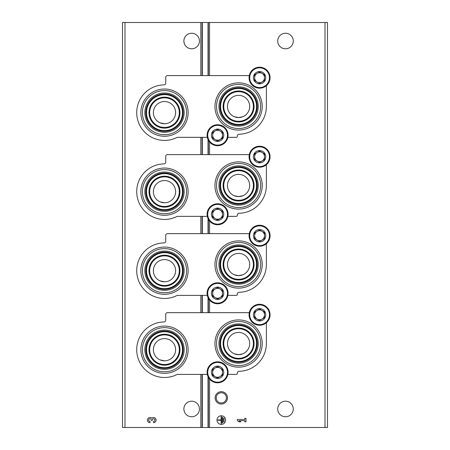 <?xml version="1.0" encoding="UTF-8"?>
<svg xmlns="http://www.w3.org/2000/svg" width="450" height="450" viewBox="0 0 450 450"><rect width="100%" height="100%" fill="white"/><g stroke="black" fill="none" stroke-linecap="round" stroke-linejoin="round"><path stroke-width="0.67" d="M160.026 280.862L164.498 281.801A11.115 11.115 0 0 0 175.612 270.686A11.115 11.115 0 0 0 164.498 259.571A11.115 11.115 0 0 0 153.382 270.686A11.115 11.115 0 0 0 164.498 281.801M160.026 201.836L164.498 202.776A11.115 11.115 0 0 0 175.612 191.661A11.115 11.115 0 0 0 164.498 180.551A11.115 11.115 0 0 0 153.382 191.661A11.115 11.115 0 0 0 164.498 202.776M160.026 122.811L164.498 123.75A11.115 11.115 0 0 0 175.612 112.635A11.115 11.115 0 0 0 164.498 101.526A11.115 11.115 0 0 0 153.382 112.635A11.115 11.115 0 0 0 164.498 123.75M160.026 359.887L164.498 360.821A11.115 11.115 0 0 0 175.612 349.712A11.115 11.115 0 0 0 164.498 338.597A11.115 11.115 0 0 0 153.382 349.712A11.115 11.115 0 0 0 164.498 360.821M234.27 274.753L238.584 275.625L242.882 274.759M234.27 195.733L238.584 196.599L242.882 195.733M234.27 116.707L238.584 117.574L242.882 116.707M234.27 353.779L238.584 354.651L242.882 353.784M124.987 427.5L122.513 427.5L122.513 22.5L124.987 22.5L124.987 427.5L327.488 427.5L327.488 22.5L208.029 22.5L208.029 75.594M221.293 391.691A6.176 6.176 0 0 1 226.643 400.95A6.176 6.176 0 0 1 215.949 400.95A6.176 6.176 0 0 1 221.293 391.691M249.694 264.51A11.115 11.115 0 0 0 238.584 253.401A11.115 11.115 0 0 0 227.469 264.51A11.115 11.115 0 0 0 238.584 275.625A11.115 11.115 0 0 0 249.694 264.51M249.694 185.49A11.115 11.115 0 0 0 238.584 174.375A11.115 11.115 0 0 0 227.469 185.49A11.115 11.115 0 0 0 238.584 196.599A11.115 11.115 0 0 0 249.694 185.49M249.694 106.464A11.115 11.115 0 0 0 238.584 95.349A11.115 11.115 0 0 0 227.469 106.464A11.115 11.115 0 0 0 238.584 117.574A11.115 11.115 0 0 0 249.694 106.464M249.694 343.536A11.115 11.115 0 0 0 238.584 332.426A11.115 11.115 0 0 0 227.469 343.536A11.115 11.115 0 0 0 238.584 354.651A11.115 11.115 0 0 0 249.694 343.536M293.282 408.977A7.779 7.779 0 0 0 281.616 402.244A7.779 7.779 0 0 0 281.616 415.716A7.779 7.779 0 0 0 293.282 408.977M293.282 41.023A7.779 7.779 0 0 0 281.616 34.284A7.779 7.779 0 0 0 281.616 47.756A7.779 7.779 0 0 0 293.282 41.023M225.619 420.092A4.32 4.32 0 0 0 219.133 416.351A4.32 4.32 0 0 0 219.133 423.832A4.32 4.32 0 0 0 225.619 420.092M237.347 419.484L237.347 420.694L239.074 421.819L240.806 421.819L239.074 420.694L244.783 420.694L244.783 421.819L245.993 421.819L245.993 418.365L244.783 418.365L244.783 419.484L237.347 419.484M208.029 139.562L208.029 154.62M208.029 218.588L208.029 233.646M208.029 297.608L208.029 312.666M208.029 376.633L208.029 427.5M208.029 22.5L202.326 22.5L202.326 75.594M202.326 137.334L202.326 154.62M202.326 216.354L202.326 233.646M202.326 295.38L202.326 312.666M202.326 374.406L202.326 427.5M202.326 22.5L124.987 22.5M199.44 41.023A7.779 7.779 0 0 0 187.774 34.284A7.779 7.779 0 0 0 187.774 47.756A7.779 7.779 0 0 0 199.44 41.023M199.44 408.977A7.779 7.779 0 0 0 187.774 402.244A7.779 7.779 0 0 0 187.774 415.716A7.779 7.779 0 0 0 199.44 408.977M153.506 422.685A2.593 2.593 0 0 0 155.931 419.164A2.593 2.593 0 0 0 151.779 418.157A2.593 2.593 0 0 0 147.628 419.164A2.593 2.593 0 0 0 150.053 422.685L150.053 421.476A1.384 1.384 0 0 1 149.361 418.894A1.209 1.209 0 0 1 151.172 419.94L151.172 420.351L152.381 420.351L152.381 419.94A1.209 1.209 0 0 1 154.198 418.894A1.384 1.384 0 0 1 153.506 421.476L153.506 422.685M224.061 418.191L223.718 418.191L223.718 421.993L224.061 421.993L224.061 418.191M222.677 417.324L222.334 417.324L222.334 422.859L222.677 422.859L222.677 417.324M217.839 419.918L217.839 420.266L221.124 420.266L221.124 423.551L221.468 423.551L221.468 416.632L221.124 416.632L221.124 419.918L217.839 419.918M221.293 392.76A5.102 5.102 0 0 1 225.714 400.416A5.102 5.102 0 0 1 216.877 400.416A5.102 5.102 0 0 1 221.293 392.76M207.309 374.406L177.227 374.406A27.782 27.782 0 0 1 137.554 356.484A27.782 27.782 0 0 1 164.031 321.93A1.727 1.727 0 0 0 165.729 320.203L165.729 314.398A1.727 1.727 0 0 1 167.462 312.666L249.289 312.666M227.874 374.406L236.362 374.406A0.99 0.99 0 0 0 237.336 373.281A1.727 1.727 0 0 1 239.023 371.317A27.782 27.782 0 0 0 266.366 343.536L266.366 322.768M164.498 373.337A23.625 23.625 0 0 0 188.123 349.712A23.625 23.625 0 0 0 164.498 326.087A23.625 23.625 0 0 0 140.873 349.712A23.625 23.625 0 0 0 164.498 373.337M238.584 367.161A23.625 23.625 0 0 0 262.204 343.536A23.625 23.625 0 0 0 238.584 319.911A23.625 23.625 0 0 0 214.959 343.536A23.625 23.625 0 0 0 238.584 367.161M238.584 328.719A14.816 14.816 0 0 1 251.415 350.944A14.816 14.816 0 0 1 225.748 350.944A14.816 14.816 0 0 1 238.584 328.719M238.584 321.474A22.061 22.061 0 0 1 257.687 354.566A22.061 22.061 0 0 1 219.476 354.566A22.061 22.061 0 0 1 238.584 321.474M238.584 323.904A19.631 19.631 0 0 1 255.583 353.351A19.631 19.631 0 0 1 221.58 353.351A19.631 19.631 0 0 1 238.584 323.904M238.584 324.894A18.647 18.647 0 0 1 254.728 352.856A18.647 18.647 0 0 1 222.435 352.856A18.647 18.647 0 0 1 238.584 324.894M238.584 325.553A17.983 17.983 0 0 1 254.154 352.53A17.983 17.983 0 0 1 223.009 352.53A17.983 17.983 0 0 1 238.584 325.553M238.584 328.056A15.48 15.48 0 0 1 251.989 351.276A15.48 15.48 0 0 1 225.18 351.276A15.48 15.48 0 0 1 238.584 328.056M164.498 334.896A14.816 14.816 0 0 1 177.328 357.12A14.816 14.816 0 0 1 151.667 357.12A14.816 14.816 0 0 1 164.498 334.896M164.498 327.651A22.061 22.061 0 0 1 183.606 360.743A22.061 22.061 0 0 1 145.389 360.743A22.061 22.061 0 0 1 164.498 327.651M164.498 330.075A19.631 19.631 0 0 1 181.502 359.527A19.631 19.631 0 0 1 147.493 359.527A19.631 19.631 0 0 1 164.498 330.075M164.498 331.065A18.647 18.647 0 0 1 180.641 359.032A18.647 18.647 0 0 1 148.348 359.032A18.647 18.647 0 0 1 164.498 331.065M164.498 331.729A17.983 17.983 0 0 1 180.073 358.701A17.983 17.983 0 0 1 148.922 358.701A17.983 17.983 0 0 1 164.498 331.729M164.498 334.232A15.48 15.48 0 0 1 177.902 357.452A15.48 15.48 0 0 1 151.093 357.452A15.48 15.48 0 0 1 164.498 334.232M207.309 295.38L177.227 295.38A27.782 27.782 0 0 1 137.554 277.459A27.782 27.782 0 0 1 164.031 242.91A1.727 1.727 0 0 0 165.729 241.178L165.729 235.373A1.727 1.727 0 0 1 167.462 233.646L249.289 233.646M227.874 295.38L236.362 295.38A0.99 0.99 0 0 0 237.336 294.255A1.727 1.727 0 0 1 239.023 292.292A27.782 27.782 0 0 0 266.366 264.51L266.366 243.743M164.498 294.311A23.625 23.625 0 0 0 188.123 270.686A23.625 23.625 0 0 0 164.498 247.061A23.625 23.625 0 0 0 140.873 270.686A23.625 23.625 0 0 0 164.498 294.311M238.584 288.135A23.625 23.625 0 0 0 262.204 264.51A23.625 23.625 0 0 0 238.584 240.891A23.625 23.625 0 0 0 214.959 264.51A23.625 23.625 0 0 0 238.584 288.135M238.584 249.694A14.816 14.816 0 0 1 251.415 271.918A14.816 14.816 0 0 1 225.748 271.918A14.816 14.816 0 0 1 238.584 249.694M238.584 242.449A22.061 22.061 0 0 1 257.687 275.541A22.061 22.061 0 0 1 219.476 275.541A22.061 22.061 0 0 1 238.584 242.449M238.584 244.879A19.631 19.631 0 0 1 255.583 274.331A19.631 19.631 0 0 1 221.58 274.331A19.631 19.631 0 0 1 238.584 244.879M238.584 245.869A18.647 18.647 0 0 1 254.728 273.836A18.647 18.647 0 0 1 222.435 273.836A18.647 18.647 0 0 1 238.584 245.869M238.584 246.527A17.983 17.983 0 0 1 254.154 273.504A17.983 17.983 0 0 1 223.009 273.504A17.983 17.983 0 0 1 238.584 246.527M238.584 249.036A15.48 15.48 0 0 1 251.989 272.25A15.48 15.48 0 0 1 225.18 272.25A15.48 15.48 0 0 1 238.584 249.036M164.498 255.87A14.816 14.816 0 0 1 177.328 278.094A14.816 14.816 0 0 1 151.667 278.094A14.816 14.816 0 0 1 164.498 255.87M164.498 248.625A22.061 22.061 0 0 1 183.606 281.717A22.061 22.061 0 0 1 145.389 281.717A22.061 22.061 0 0 1 164.498 248.625M164.498 251.055A19.631 19.631 0 0 1 181.502 280.502A19.631 19.631 0 0 1 147.493 280.502A19.631 19.631 0 0 1 164.498 251.055M164.498 252.039A18.647 18.647 0 0 1 180.641 280.007A18.647 18.647 0 0 1 148.348 280.007A18.647 18.647 0 0 1 164.498 252.039M164.498 252.703A17.983 17.983 0 0 1 180.073 279.675A17.983 17.983 0 0 1 148.922 279.675A17.983 17.983 0 0 1 164.498 252.703M164.498 255.206A15.48 15.48 0 0 1 177.902 278.426A15.48 15.48 0 0 1 151.093 278.426A15.48 15.48 0 0 1 164.498 255.206M207.309 216.354L177.227 216.354A27.782 27.782 0 0 1 137.554 198.433A27.782 27.782 0 0 1 164.031 163.884A1.727 1.727 0 0 0 165.729 162.157L165.729 156.347A1.727 1.727 0 0 1 167.462 154.62L249.289 154.62M227.874 216.354L236.362 216.354A0.99 0.99 0 0 0 237.336 215.235A1.727 1.727 0 0 1 239.023 213.266A27.782 27.782 0 0 0 266.366 185.49L266.366 164.722M164.498 215.286A23.625 23.625 0 0 0 188.123 191.661A23.625 23.625 0 0 0 164.498 168.036A23.625 23.625 0 0 0 140.873 191.661A23.625 23.625 0 0 0 164.498 215.286M238.584 209.109A23.625 23.625 0 0 0 262.204 185.49A23.625 23.625 0 0 0 238.584 161.865A23.625 23.625 0 0 0 214.959 185.49A23.625 23.625 0 0 0 238.584 209.109M238.584 170.668A14.816 14.816 0 0 1 251.415 192.898A14.816 14.816 0 0 1 225.748 192.898A14.816 14.816 0 0 1 238.584 170.668M238.584 163.423A22.061 22.061 0 0 1 257.687 196.521A22.061 22.061 0 0 1 219.476 196.521A22.061 22.061 0 0 1 238.584 163.423M238.584 165.853A19.631 19.631 0 0 1 255.583 195.306A19.631 19.631 0 0 1 221.58 195.306A19.631 19.631 0 0 1 238.584 165.853M238.584 166.843A18.647 18.647 0 0 1 254.728 194.811A18.647 18.647 0 0 1 222.435 194.811A18.647 18.647 0 0 1 238.584 166.843M238.584 167.507A17.983 17.983 0 0 1 254.154 194.479A17.983 17.983 0 0 1 223.009 194.479A17.983 17.983 0 0 1 238.584 167.507M238.584 170.01A15.48 15.48 0 0 1 251.989 193.23A15.48 15.48 0 0 1 225.18 193.23A15.48 15.48 0 0 1 238.584 170.01M164.498 176.844A14.816 14.816 0 0 1 177.328 199.069A14.816 14.816 0 0 1 151.667 199.069A14.816 14.816 0 0 1 164.498 176.844M164.498 169.599A22.061 22.061 0 0 1 183.606 202.691A22.061 22.061 0 0 1 145.389 202.691A22.061 22.061 0 0 1 164.498 169.599M164.498 172.029A19.631 19.631 0 0 1 181.502 201.476A19.631 19.631 0 0 1 147.493 201.476A19.631 19.631 0 0 1 164.498 172.029M164.498 173.019A18.647 18.647 0 0 1 180.641 200.981A18.647 18.647 0 0 1 148.348 200.981A18.647 18.647 0 0 1 164.498 173.019M164.498 173.678A17.983 17.983 0 0 1 180.073 200.655A17.983 17.983 0 0 1 148.922 200.655A17.983 17.983 0 0 1 164.498 173.678M164.498 176.181A15.48 15.48 0 0 1 177.902 199.401A15.48 15.48 0 0 1 151.093 199.401A15.48 15.48 0 0 1 164.498 176.181M207.309 137.334L177.227 137.334A27.782 27.782 0 0 1 137.554 119.413A27.782 27.782 0 0 1 164.031 84.859A1.727 1.727 0 0 0 165.729 83.132L165.729 77.321A1.727 1.727 0 0 1 167.462 75.594L249.289 75.594M227.874 137.334L236.362 137.334A0.99 0.99 0 0 0 237.336 136.209A1.727 1.727 0 0 1 239.023 134.241A27.782 27.782 0 0 0 266.366 106.464L266.366 85.697M164.498 136.26A23.625 23.625 0 0 0 188.123 112.635A23.625 23.625 0 0 0 164.498 89.016A23.625 23.625 0 0 0 140.873 112.635A23.625 23.625 0 0 0 164.498 136.26M238.584 130.089A23.625 23.625 0 0 0 262.204 106.464A23.625 23.625 0 0 0 238.584 82.839A23.625 23.625 0 0 0 214.959 106.464A23.625 23.625 0 0 0 238.584 130.089M238.584 91.648A14.816 14.816 0 0 1 251.415 113.873A14.816 14.816 0 0 1 225.748 113.873A14.816 14.816 0 0 1 238.584 91.648M238.584 84.403A22.061 22.061 0 0 1 257.687 117.495A22.061 22.061 0 0 1 219.476 117.495A22.061 22.061 0 0 1 238.584 84.403M238.584 86.833A19.631 19.631 0 0 1 255.583 116.28A19.631 19.631 0 0 1 221.58 116.28A19.631 19.631 0 0 1 238.584 86.833M238.584 87.817A18.647 18.647 0 0 1 254.728 115.785A18.647 18.647 0 0 1 222.435 115.785A18.647 18.647 0 0 1 238.584 87.817M238.584 88.481A17.983 17.983 0 0 1 254.154 115.453A17.983 17.983 0 0 1 223.009 115.453A17.983 17.983 0 0 1 238.584 88.481M238.584 90.984A15.48 15.48 0 0 1 251.989 114.204A15.48 15.48 0 0 1 225.18 114.204A15.48 15.48 0 0 1 238.584 90.984M164.498 97.819A14.816 14.816 0 0 1 177.328 120.043A14.816 14.816 0 0 1 151.667 120.043A14.816 14.816 0 0 1 164.498 97.819M164.498 90.574A22.061 22.061 0 0 1 183.606 123.666A22.061 22.061 0 0 1 145.389 123.666A22.061 22.061 0 0 1 164.498 90.574M164.498 93.004A19.631 19.631 0 0 1 181.502 122.456A19.631 19.631 0 0 1 147.493 122.456A19.631 19.631 0 0 1 164.498 93.004M164.498 93.994A18.647 18.647 0 0 1 180.641 121.961A18.647 18.647 0 0 1 148.348 121.961A18.647 18.647 0 0 1 164.498 93.994M164.498 94.652A17.983 17.983 0 0 1 180.073 121.629A17.983 17.983 0 0 1 148.922 121.629A17.983 17.983 0 0 1 164.498 94.652M164.498 97.161A15.48 15.48 0 0 1 177.902 120.375A15.48 15.48 0 0 1 151.093 120.375A15.48 15.48 0 0 1 164.498 97.161M217.592 366.131A6.176 6.176 0 0 1 222.936 375.396A6.176 6.176 0 0 1 212.243 375.396A6.176 6.176 0 0 1 217.592 366.131M217.592 366.604L212.653 369.456L212.653 375.159L217.592 378.011L222.531 375.159L222.531 369.456L217.592 366.604L212.653 369.456L212.653 375.159L217.592 378.011L222.531 375.159L222.531 372.308A4.939 4.939 0 0 1 215.123 376.582A4.939 4.939 0 0 1 215.123 368.027A4.939 4.939 0 0 1 220.061 368.027L217.592 366.604M217.592 361.811A10.496 10.496 0 0 1 226.682 377.556A10.496 10.496 0 0 1 208.502 377.556A10.496 10.496 0 0 1 217.592 361.811M220.061 368.027A4.939 4.939 0 0 1 222.531 372.308L222.531 369.456L220.061 368.027M217.592 287.106A6.176 6.176 0 0 1 222.936 296.37A6.176 6.176 0 0 1 212.243 296.37A6.176 6.176 0 0 1 217.592 287.106M217.592 287.578L212.653 290.43L212.653 296.134L217.592 298.986L222.531 296.134L222.531 290.43L217.592 287.578L212.653 290.43L212.653 296.134L217.592 298.986L222.531 296.134L222.531 293.282A4.939 4.939 0 0 1 215.123 297.557A4.939 4.939 0 0 1 215.123 289.007A4.939 4.939 0 0 1 220.061 289.007L217.592 287.578M217.592 282.786A10.496 10.496 0 0 1 226.682 298.53A10.496 10.496 0 0 1 208.502 298.53A10.496 10.496 0 0 1 217.592 282.786M220.061 289.007A4.939 4.939 0 0 1 222.531 293.282L222.531 290.43L220.061 289.007M217.592 208.086A6.176 6.176 0 0 1 222.936 217.344A6.176 6.176 0 0 1 212.243 217.344A6.176 6.176 0 0 1 217.592 208.086M217.592 208.553L212.653 211.404L212.653 217.108L217.592 219.96L222.531 217.108L222.531 211.404L217.592 208.553L212.653 211.404L212.653 217.108L217.592 219.96L222.531 217.108L222.531 214.256A4.939 4.939 0 0 1 215.123 218.537A4.939 4.939 0 0 1 215.123 209.981A4.939 4.939 0 0 1 220.061 209.981L217.592 208.553M217.592 203.76A10.496 10.496 0 0 1 226.682 219.504A10.496 10.496 0 0 1 208.502 219.504A10.496 10.496 0 0 1 217.592 203.76M220.061 209.981A4.939 4.939 0 0 1 222.531 214.256L222.531 211.404L220.061 209.981M217.592 129.06A6.176 6.176 0 0 1 222.936 138.319A6.176 6.176 0 0 1 212.243 138.319A6.176 6.176 0 0 1 217.592 129.06M217.592 129.532L212.653 132.384L212.653 138.082L217.592 140.934L222.531 138.082L222.531 132.384L217.592 129.532L212.653 132.384L212.653 138.082L217.592 140.934L222.531 138.082L222.531 135.231A4.939 4.939 0 0 1 215.123 139.511A4.939 4.939 0 0 1 215.123 130.956A4.939 4.939 0 0 1 220.061 130.956L217.592 129.532M217.592 124.74A10.496 10.496 0 0 1 226.682 140.479A10.496 10.496 0 0 1 208.502 140.479A10.496 10.496 0 0 1 217.592 124.74M220.061 130.956A4.939 4.939 0 0 1 222.531 135.231L222.531 132.384L220.061 130.956M259.571 308.593A6.176 6.176 0 0 1 264.921 317.852A6.176 6.176 0 0 1 254.227 317.852A6.176 6.176 0 0 1 259.571 308.593M259.571 309.066L254.632 311.918L254.632 317.616L259.571 320.468L264.51 317.616L264.51 311.918L259.571 309.066L254.632 311.918L254.632 317.616L259.571 320.468L264.51 317.616L264.51 314.769A4.939 4.939 0 0 1 257.102 319.044A4.939 4.939 0 0 1 257.102 310.489A4.939 4.939 0 0 1 262.041 310.489L259.571 309.066M259.571 304.273A10.496 10.496 0 0 1 268.661 320.012A10.496 10.496 0 0 1 250.481 320.012A10.496 10.496 0 0 1 259.571 304.273M262.041 310.489A4.939 4.939 0 0 1 264.51 314.769L264.51 311.918L262.041 310.489M259.571 229.567A6.176 6.176 0 0 1 264.921 238.832A6.176 6.176 0 0 1 254.227 238.832A6.176 6.176 0 0 1 259.571 229.567M259.571 230.04L254.632 232.892L254.632 238.596L259.571 241.447L264.51 238.596L264.51 232.892L259.571 230.04L254.632 232.892L254.632 238.596L259.571 241.447L264.51 238.596L264.51 235.744A4.939 4.939 0 0 1 257.102 240.019A4.939 4.939 0 0 1 257.102 231.463A4.939 4.939 0 0 1 262.041 231.463L259.571 230.04M259.571 225.248A10.496 10.496 0 0 1 268.661 240.992A10.496 10.496 0 0 1 250.481 240.992A10.496 10.496 0 0 1 259.571 225.248M262.041 231.463A4.939 4.939 0 0 1 264.51 235.744L264.51 232.892L262.041 231.463M259.571 150.542A6.176 6.176 0 0 1 264.921 159.806A6.176 6.176 0 0 1 254.227 159.806A6.176 6.176 0 0 1 259.571 150.542M259.571 151.014L254.632 153.866L254.632 159.57L259.571 162.422L264.51 159.57L264.51 153.866L259.571 151.014L254.632 153.866L254.632 159.57L259.571 162.422L264.51 159.57L264.51 156.718A4.939 4.939 0 0 1 257.102 160.993A4.939 4.939 0 0 1 257.102 152.443A4.939 4.939 0 0 1 262.041 152.443L259.571 151.014M259.571 146.222A10.496 10.496 0 0 1 268.661 161.966A10.496 10.496 0 0 1 250.481 161.966A10.496 10.496 0 0 1 259.571 146.222M262.041 152.443A4.939 4.939 0 0 1 264.51 156.718L264.51 153.866L262.041 152.443M259.571 71.522A6.176 6.176 0 0 1 264.921 80.781A6.176 6.176 0 0 1 254.227 80.781A6.176 6.176 0 0 1 259.571 71.522M259.571 71.989L254.632 74.841L254.632 80.544L259.571 83.396L264.51 80.544L264.51 74.841L259.571 71.989L254.632 74.841L254.632 80.544L259.571 83.396L264.51 80.544L264.51 77.692A4.939 4.939 0 0 1 257.102 81.973A4.939 4.939 0 0 1 257.102 73.418A4.939 4.939 0 0 1 262.041 73.418L259.571 71.989M259.571 67.196A10.496 10.496 0 0 1 268.661 82.941A10.496 10.496 0 0 1 250.481 82.941A10.496 10.496 0 0 1 259.571 67.196M262.041 73.418A4.939 4.939 0 0 1 264.51 77.692L264.51 74.841L262.041 73.418M325.012 22.5L325.012 427.5M209.576 22.5L209.576 75.594M209.576 142.003L209.576 154.62M209.576 221.029L209.576 233.646M209.576 300.054L209.576 312.666M209.576 379.08L209.576 427.5M208.344 22.5L208.344 75.594M208.344 140.197L208.344 154.62M208.344 219.223L208.344 233.646M208.344 298.243L208.344 312.666M208.344 377.269L208.344 427.5M202.056 22.5L202.056 75.594M202.056 137.334L202.056 154.62M202.056 216.354L202.056 233.646M202.056 295.38L202.056 312.666M202.056 374.406L202.056 427.5M200.824 22.5L200.824 75.594M200.824 137.334L200.824 154.62M200.824 216.354L200.824 233.646M200.824 295.38L200.824 312.666M200.824 374.406L200.824 427.5M217.592 362.43A9.877 9.877 0 0 1 226.148 377.246A9.877 9.877 0 0 1 209.036 377.246A9.877 9.877 0 0 1 217.592 362.43M217.592 283.404A9.877 9.877 0 0 1 226.148 298.221A9.877 9.877 0 0 1 209.036 298.221A9.877 9.877 0 0 1 217.592 283.404M217.592 204.379A9.877 9.877 0 0 1 226.148 219.195A9.877 9.877 0 0 1 209.036 219.195A9.877 9.877 0 0 1 217.592 204.379M217.592 125.353A9.877 9.877 0 0 1 226.148 140.175A9.877 9.877 0 0 1 209.036 140.175A9.877 9.877 0 0 1 217.592 125.353M259.571 304.886A9.877 9.877 0 0 1 268.127 319.708A9.877 9.877 0 0 1 251.021 319.708A9.877 9.877 0 0 1 259.571 304.886M259.571 225.866A9.877 9.877 0 0 1 268.127 240.683A9.877 9.877 0 0 1 251.021 240.683A9.877 9.877 0 0 1 259.571 225.866M259.571 146.841A9.877 9.877 0 0 1 268.127 161.657A9.877 9.877 0 0 1 251.021 161.657A9.877 9.877 0 0 1 259.571 146.841M259.571 67.815A9.877 9.877 0 0 1 268.127 82.631A9.877 9.877 0 0 1 251.021 82.631A9.877 9.877 0 0 1 259.571 67.815"/></g></svg>
